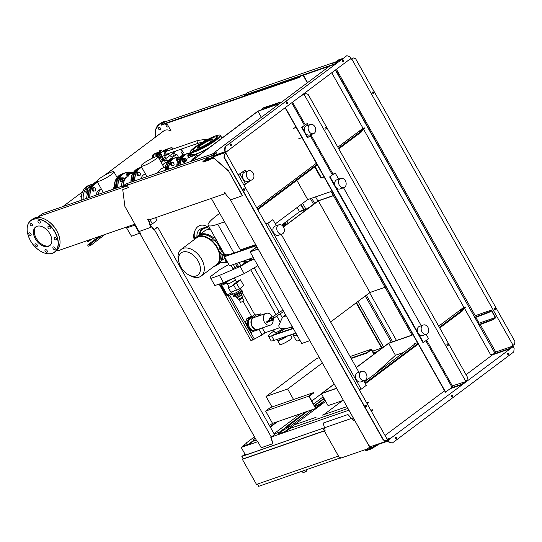 <?xml version="1.0" encoding="UTF-8"?>
<svg xmlns="http://www.w3.org/2000/svg" width="542" height="542" viewBox="0 0 542 542"><rect width="100%" height="100%" fill="white"/><g stroke="black" fill="none" stroke-linecap="round" stroke-linejoin="round"><path stroke-width="0.81" d="M162.105 151.414L165.019 149.822L171.916 147.438L162.146 151.482M172.844 149.077L171.916 147.438M172.485 149.206L171.618 147.661M165.263 150.744L164.843 150.005M168.183 150.69A2.29 1.728 70.9 0 0 166.59 150.283A2.29 1.728 70.9 0 0 166.231 150.48A2.29 1.728 70.9 0 0 165.811 153.271A2.29 1.728 70.9 0 0 168.088 154.619A2.29 1.728 70.9 0 0 168.454 154.423A2.29 1.728 70.9 0 0 169.09 153.318M166.59 150.283L165.208 150.764A2.29 1.728 70.9 0 0 164.849 150.954A2.29 1.728 70.9 0 0 164.429 153.745A2.29 1.728 70.9 0 0 166.706 155.093L168.088 154.619M164.599 151.191L162.282 151.997L160.669 153.352L160.459 152.688M159.992 152.749A2.154 1.619 70.9 0 0 159.91 152.803A2.154 1.619 70.9 0 0 159.517 155.425A2.154 1.619 70.9 0 0 161.658 156.692A2.154 1.619 70.9 0 0 161.807 156.631M159.917 152.614A2.29 1.728 70.9 0 0 159.755 152.715A2.29 1.728 70.9 0 0 159.334 155.507A2.29 1.728 70.9 0 0 161.618 156.855A2.29 1.728 70.9 0 0 161.977 156.658A2.29 1.728 70.9 0 0 162.126 156.536A2.154 1.619 70.9 0 1 161.963 156.591A2.154 1.619 70.9 0 1 159.876 155.452A2.154 1.619 70.9 0 1 160.046 152.851M159.531 151.719L161.523 150.595M162.058 156.421L163.115 158.291L165.29 157.065L164.49 155.642M160.296 154.368L160.628 154.07L161.658 154.931L161.821 155.92L161.401 156.231A1.111 0.711 53.1 0 1 160.046 155.581A1.111 0.711 53.1 0 1 160.066 154.456A1.111 0.711 53.1 0 1 161.428 155.107A1.111 0.711 53.1 0 1 161.401 156.231M163.447 158.25L165.005 161.008L166.401 160.344L165.08 157.329M164.937 160.899L166.577 159.978M164.727 161.164L165.676 162.837L167.539 161.95L167.851 161.611L166.909 159.931M163.63 160.588A1.253 0.942 -109.1 0 1 162.614 158.332A1.253 0.942 -109.1 0 1 162.83 158.291M158.379 153.19L158.738 153C157.647 153.623 157.424 154.7 158.074 156.225L158.379 153.19M157.898 156.557L158.074 156.225A2.29 1.728 70.9 0 0 160.236 157.329L161.618 156.855M161.502 156.895L160.114 158.013L158.372 157.383L160.107 158.013L159.68 158.162L158.589 157.769M160.114 158.013L158.372 157.383M162.058 159.511L161.631 159.66L162.18 160.628L162.83 160.649M162.573 160.486L162.18 160.628M162.227 158.637L161.631 159.66M164.436 160.005A0.935 0.705 -109.1 0 1 163.596 158.508M163.427 160.696L164.599 160.29A1.253 0.942 -109.1 0 1 163.406 158.264M161.536 150.771L159.592 151.835L159.185 150.954L161.13 149.89L161.536 150.771L161.137 150.053L160.567 150.48L160.974 151.198M160.567 150.48L159.761 150.92L160.168 151.638M159.761 150.92L159.192 151.116M162.288 156.225L164.036 155.737M160.08 152.912A2.087 1.572 70.9 0 0 159.924 155.425A2.087 1.572 70.9 0 0 161.936 156.523A2.087 1.572 70.9 0 0 162.085 156.462L161.936 156.523M158.914 158.352A3.198 2.405 70.9 0 0 160.1 158.332A3.198 2.405 70.9 0 0 160.608 158.068A3.198 2.405 70.9 0 0 161.326 157.105M157.309 156.428L156.848 155.601L157.275 155.452L158.074 156.225A2.29 1.728 70.9 0 1 158.738 153L159.904 152.593A3.198 2.405 70.9 0 0 158.013 152.295A3.198 2.405 70.9 0 0 157.505 152.566A3.198 2.405 70.9 0 0 156.929 156.469M158.013 152.295L157.322 152.532A3.198 2.405 70.9 0 0 156.814 152.803A3.198 2.405 70.9 0 0 156.204 156.638M156.706 152.891L155.208 153.413A3.056 2.304 70.9 0 0 154.727 153.671A3.056 2.304 70.9 0 0 154.158 157.376M154.558 153.806A2.92 2.195 70.9 0 0 154.362 153.935A2.92 2.195 70.9 0 0 153.833 157.505M157.275 155.452L157.485 153.352L157.051 153.501L158.867 152.316L159.768 152.641M157.485 153.352L158.867 152.316M156.848 155.601L157.051 153.501M154.328 153.962L152.356 155.188L152.153 157.234L153.576 156.74M152.153 157.234L152.614 158.054M152.356 155.188L153.752 154.707M159.084 158.65A3.198 2.405 70.9 0 0 159.409 158.576L160.1 158.332M263.48 109.172A10.833 8.164 -109.1 0 1 265.045 107.54A10.833 8.164 -109.1 0 1 266.759 106.625A10.833 8.164 -109.1 0 1 268.087 106.32M261.108 109.992A10.833 8.164 -109.1 0 1 262.674 108.359A10.833 8.164 -109.1 0 1 264.388 107.445L266.759 106.625M263.981 108.996L276.596 104.498M265.336 108.278L265.092 107.838L277.761 103.461L278.127 104.111M277.761 103.461L278.331 104.037M190.676 161.53L257.938 111.09L279.597 103.603L279.137 102.506L279.774 103.468M266.488 107.18L279.076 102.634M280.844 102.668L280.668 102.092L281.013 102.54M265.092 107.838L277.741 103.4M166.394 164.253L165.52 165.954L165.893 166.814M172.959 165.649L173.616 165.716L173.982 164.883A1.667 1.253 -109.1 0 1 172.959 165.649A1.667 1.253 -109.1 0 1 171.746 164.795A1.667 1.253 -109.1 0 1 171.557 163.169A1.667 1.253 -109.1 0 1 172.586 162.397A1.667 1.253 -109.1 0 1 173.799 163.257A1.667 1.253 -109.1 0 1 173.982 164.883L174.172 164.118L173.237 162.458L171.746 162.404L171.184 163.996L172.119 165.656L172.959 165.649M171.746 162.404L170.974 162.668L170.418 164.267L171.184 163.996M172.119 165.656L171.353 165.92L170.418 164.267M173.616 165.716L171.353 165.92M179.233 158.176L178.474 157.979A1.667 1.253 -109.1 0 1 179.178 158.25M177.444 158.752A1.667 1.253 -109.1 0 1 178.474 157.979L177.634 157.986L177.078 159.585L177.634 160.378A1.667 1.253 -109.1 0 1 177.444 158.752M177.844 160.683A1.667 1.253 -109.1 0 1 177.634 160.378L178.006 161.238M177.634 157.986L176.861 158.25L176.306 159.849L177.078 159.585M177.58 161.387L176.306 159.849M184.659 158.772A1.111 0.84 70.9 0 0 185.737 160.683A1.111 0.84 70.9 0 0 184.659 158.772M184.815 158.86A0.976 0.732 -109.1 0 1 185.757 160.534A0.976 0.732 -109.1 0 1 184.815 158.86M183.86 158.21A2.087 1.572 70.9 0 0 183.135 158.237A2.087 1.572 70.9 0 0 182.539 161.17A2.087 1.572 70.9 0 0 184.497 162.173A2.087 1.572 70.9 0 0 185.079 161.746M183.013 158.291A2.087 1.572 70.9 0 0 182.878 158.325A2.087 1.572 70.9 0 0 182.275 161.259A2.087 1.572 70.9 0 0 184.239 162.268A2.087 1.572 70.9 0 0 184.368 162.214M184.91 158.135L184.07 158.142L183.88 158.908A1.667 1.253 -109.1 0 1 184.91 158.135A1.667 1.253 -109.1 0 1 186.123 158.996A1.667 1.253 -109.1 0 1 186.306 160.622A1.667 1.253 -109.1 0 1 185.283 161.394A1.667 1.253 -109.1 0 1 184.07 160.534A1.667 1.253 -109.1 0 1 183.88 158.908L183.508 159.741L184.443 161.394L185.933 161.455L186.495 159.856L185.56 158.196L184.91 158.135M185.933 161.455L183.352 161.773L182.79 160.974L182.417 160.114L182.979 158.515L184.07 158.142M183.352 161.773L184.443 161.394M182.417 160.114L183.508 159.741M191.245 154.301A1.111 0.84 70.9 0 0 190.344 155.71A1.111 0.84 70.9 0 0 191.814 154.876A0.976 0.732 -109.1 0 1 190.574 155.73A0.976 0.732 -109.1 0 1 191.299 154.389M189.747 153.799A2.087 1.572 70.9 0 0 189.023 153.82A2.087 1.572 70.9 0 0 188.426 156.753A2.087 1.572 70.9 0 0 189.144 157.553M188.901 153.874A2.087 1.572 70.9 0 0 188.765 153.914A2.087 1.572 70.9 0 0 188.162 156.841A2.087 1.572 70.9 0 0 188.894 157.647M191.448 153.786L189.957 153.725L189.768 154.49A1.667 1.253 -109.1 0 1 190.798 153.725A1.667 1.253 -109.1 0 1 190.933 153.738M189.768 154.49L189.402 155.324L189.957 156.116A1.667 1.253 -109.1 0 1 189.768 154.49M190.818 156.902A1.667 1.253 -109.1 0 1 189.957 156.116L190.33 156.977L189.239 157.356L188.304 155.703L188.867 154.104L189.957 153.725M192.173 154.944A1.667 1.253 -109.1 0 1 192.2 156.204A1.667 1.253 -109.1 0 1 192.125 156.381L192.01 154.578M189.896 157.417L189.239 157.356M188.304 155.703L189.402 155.324M373.905 354.244L371.365 349.726L366.914 353.059L366.717 352.707L371.419 349.177L350.098 356.548M371.419 349.177L374.163 354.048M366.914 353.059L351.196 358.499M366.717 352.707L350.992 358.14M321.609 403.539L315.749 407.93L309.218 396.331L313.662 392.997L313.459 392.638L308.757 396.168L315.695 408.478L321.806 403.898L321.609 403.539L318.588 404.583L315.119 406.805M315.695 408.478L272.545 423.397L265.607 411.08L308.757 396.168M313.459 392.638L270.309 407.557L265.607 411.08M293.147 399.664L271.569 407.117M293.5 399.4L287.639 389L266.061 396.453L271.921 406.859M319.353 357.645L316.494 358.635L266.061 396.453M321.406 393.777L311.826 400.965M287.639 389L322.348 362.964M150.087 224.666L152.336 223.887L157.004 220.391L155.561 217.674M149.924 219.625L152.336 223.887M126.13 227.173L131.53 236.265L140.222 232.972M126.604 228.006L134.802 225.174L139.518 233.5M134.328 224.341L134.802 225.174L135.263 224.828M367.185 449L340.593 458.193L340.193 457.475L339.414 457.746L324.123 430.605L325.153 430.246L323.181 423.072L347.944 414.515L353.377 420.49L354.475 419.982M325.132 430.152L324.638 430.321L325.085 429.989M354.515 420.057L369.637 447.164M325.058 429.901L324.123 430.605M353.635 420.301L351.833 418.316M353.377 420.49L354.414 420.131M257.43 484.081L258.69 486.33L340.403 457.848M339.488 457.719L339.814 458.288M242.342 459.304L324.326 430.965L338.472 456.073L256.488 484.406L242.342 459.304L243.128 458.708M324.245 430.815L243.195 458.83L241.854 456.439L244.977 454.101M284.875 428.092L290.431 426.175M294.401 424.799L316.033 417.326M322.327 415.145L346.955 406.636M323.249 428.194L241.854 456.439M324.184 430.558L322.971 428.404M301.948 471.377L303.479 472.597L306.616 471.147L305.966 469.989M178.433 157.16L176.787 154.246L167.586 161.143M165.574 162.654L162.6 164.883M167.532 161.042L176.787 154.246M162.546 164.788L165.513 162.553M58.997 250.377L81.476 242.606M256.969 246.935L250.987 251.427L258.114 248.961M258.195 249.11L250.126 251.894L301.731 343.472L309.794 340.688M283.5 227.044L318.344 200.913L369.949 292.49L330.62 321.982M385.064 287.267L369.949 292.49M318.344 200.913L333.459 195.689M333.377 195.54L318.344 200.736L283.432 226.922M250.126 251.894L256.901 246.813M313.533 133.637L309.651 134.978A4.864 3.665 -109.1 0 1 304.814 132.113A4.864 3.665 -109.1 0 1 305.702 126.198A4.864 3.665 -109.1 0 1 306.474 125.791L310.356 124.443A4.864 3.665 -109.1 0 1 315.193 127.309A4.864 3.665 -109.1 0 1 314.299 133.224A4.864 3.665 -109.1 0 1 313.533 133.637A4.864 3.665 -109.1 0 1 308.696 130.771A4.864 3.665 -109.1 0 1 309.584 124.856A4.864 3.665 -109.1 0 1 310.356 124.443M344.719 187.207A4.864 3.665 70.9 0 0 345.613 181.285A4.864 3.665 70.9 0 0 340.769 178.426A4.864 3.665 70.9 0 0 340.003 178.833A4.864 3.665 70.9 0 0 339.109 184.754A4.864 3.665 70.9 0 0 343.946 187.613A4.864 3.665 70.9 0 0 344.719 187.207M340.769 178.426L336.887 179.768A4.864 3.665 70.9 0 0 336.121 180.181A4.864 3.665 70.9 0 0 335.227 186.096A4.864 3.665 70.9 0 0 340.064 188.955L343.946 187.613M426.54 334.19L422.658 335.532A4.864 3.665 -109.1 0 1 417.821 332.673A4.864 3.665 -109.1 0 1 418.709 326.751A4.864 3.665 -109.1 0 1 419.481 326.345L423.363 325.004A4.864 3.665 -109.1 0 1 428.2 327.863A4.864 3.665 -109.1 0 1 427.313 333.784A4.864 3.665 -109.1 0 1 426.54 334.19A4.864 3.665 -109.1 0 1 421.703 331.331A4.864 3.665 -109.1 0 1 422.591 325.41A4.864 3.665 -109.1 0 1 423.363 325.004M248.554 170.791L244.666 172.139A4.864 3.665 70.9 0 0 243.9 172.546A4.864 3.665 70.9 0 0 243.006 178.46A4.864 3.665 70.9 0 0 247.843 181.326L251.732 179.985A4.864 3.665 70.9 0 0 252.497 179.571A4.864 3.665 70.9 0 0 253.392 173.657A4.864 3.665 70.9 0 0 248.554 170.791A4.864 3.665 70.9 0 0 247.782 171.204A4.864 3.665 70.9 0 0 246.888 177.119A4.864 3.665 70.9 0 0 251.732 179.985M278.202 225.181A4.864 3.665 -109.1 0 1 278.967 224.774A4.864 3.665 -109.1 0 1 283.805 227.633A4.864 3.665 -109.1 0 1 282.917 233.555A4.864 3.665 -109.1 0 1 282.145 233.961A4.864 3.665 -109.1 0 1 277.308 231.102A4.864 3.665 -109.1 0 1 278.202 225.181M282.145 233.961L278.263 235.303A4.864 3.665 -109.1 0 1 273.425 232.443A4.864 3.665 -109.1 0 1 274.313 226.529A4.864 3.665 -109.1 0 1 275.085 226.116L278.967 224.774M361.561 371.351L357.679 372.693A4.864 3.665 70.9 0 0 356.907 373.099A4.864 3.665 70.9 0 0 356.013 379.021A4.864 3.665 70.9 0 0 360.85 381.88L364.739 380.538A4.864 3.665 70.9 0 0 365.504 380.132A4.864 3.665 70.9 0 0 366.399 374.21A4.864 3.665 70.9 0 0 361.561 371.351A4.864 3.665 70.9 0 0 360.789 371.758A4.864 3.665 70.9 0 0 359.895 377.679A4.864 3.665 70.9 0 0 364.739 380.538M211.312 198.406L240.343 249.916L255.668 244.625M275.329 223.853L307.707 199.578L331.094 191.495L412.089 335.234L388.702 343.316L356.324 367.598M334.279 384.136L322.199 393.194L336.582 388.221M356.257 367.476L388.695 343.147L412.008 335.091M336.663 388.363L321.338 393.661L334.211 384.007M261.346 117.296L257.945 111.259L191.441 161.137L212.342 154.043L329.502 66.178M237.952 174.477L239.923 173.799L245.052 170.127L245.939 171.699M265.844 223.975L267.809 223.297L272.944 219.618L276.359 225.675M307.707 199.578L296.86 180.33M293.479 128.23L296.122 127.316M305.607 133.42L307.883 137.465L307.45 137.614L301.725 127.451L307.287 123.454L308.256 125.175M315.119 166.638L321.365 177.729L324.014 176.814M418.614 333.98L423.417 342.503L422.984 342.652L329.617 176.949L335.173 172.952L338.669 179.151M343.52 187.762L421.263 325.728M426.114 334.339L428.546 338.662L423.417 342.503M414.82 343.574L415.009 343.913M281.21 234.286L358.946 372.252M363.797 380.863L366.317 385.328L361.182 389.176L359.299 389.827M238.04 174.626L239.923 173.968L245.052 170.127M239.923 173.968L245.655 184.131L250.722 180.33M245.655 184.131L243.764 184.788M265.926 224.124L267.816 223.467L272.944 219.618M267.816 223.467L361.182 389.176M343.398 400.321L328.073 405.619L321.338 393.661M334.319 173.42L329.617 176.949M330.044 176.8L335.071 185.716M336.02 187.403L417.665 332.293M306.426 123.928L301.725 127.451M302.158 127.302L304.658 131.74M279.597 103.603L257.945 111.259M293.053 128.549L296.203 127.458M312.524 133.982L307.883 137.465M301.928 137.621L298.777 138.711M314.692 166.956L320.939 178.047L324.096 176.956M321.365 177.729L320.939 178.047M417.462 342.659L414.312 343.75L414.583 344.231M403.627 352.442L395.436 355.274L388.702 343.316M375.403 373.607L395.558 355.234M269.93 318.418L270.119 317.971A1.734 1.111 53.1 0 1 270.363 317.659L271.386 316.887A1.734 1.111 53.1 0 1 273.507 317.903A1.734 1.111 53.1 0 1 273.473 319.665L272.443 320.437A1.734 1.111 53.1 0 1 272.07 320.579L271.596 320.64M270.363 317.659A1.734 1.111 53.1 0 1 272.484 318.676A1.734 1.111 53.1 0 1 272.443 320.437M270.038 319.97A0.725 0.461 -126.9 0 0 269.164 319.922L269.394 319.008A1.389 0.888 53.1 0 1 269.631 318.642L270.058 318.323A1.389 0.888 53.1 0 1 271.752 319.136A1.389 0.888 53.1 0 1 271.725 320.546L271.298 320.864A1.389 0.888 53.1 0 1 270.878 320.986L270.011 320.952M269.631 318.642A1.389 0.888 53.1 0 1 271.325 319.455A1.389 0.888 53.1 0 1 271.298 320.864M269.794 319.983L270.356 320.173C270.77 320.546 269.848 321.264 267.585 322.321L266.725 322.219C266.366 321.84 267.192 321.162 269.198 320.18L270.079 320.017M286.176 315.871L282.917 317.002A2.087 1.328 -126.9 0 0 282.68 317.124A2.087 1.328 -126.9 0 0 282.396 317.49L278.934 325.254A2.087 1.328 -126.9 0 0 279.32 327.233A2.087 1.328 -126.9 0 0 281.074 328.405L286.366 328.662L292.24 326.636M219.117 284.089L251.061 340.782L262.057 334.976L264.963 332.795L279.699 327.7M283.222 328.513A5.278 0.813 150.6 0 1 282.883 328.77A5.278 0.813 150.6 0 1 278.039 331.643A5.278 0.813 150.6 0 1 275.011 332.497L273.514 329.841M200.073 234.354A8.333 6.28 -109.1 0 1 202.539 229.259A8.333 6.28 -109.1 0 1 203.86 228.555L208.975 226.786M199.503 234.693A9.031 6.802 -109.1 0 1 202.2 228.663A9.031 6.802 -109.1 0 1 203.629 227.904A9.031 6.802 -109.1 0 1 206.333 227.701M196.949 236.63A9.031 6.802 -109.1 0 1 199.612 229.557A9.031 6.802 -109.1 0 1 201.041 228.799L203.629 227.904M194.632 238.846A12.5 9.417 -109.1 0 1 195.039 230.506A12.5 9.417 -109.1 0 1 197.925 226.57A12.5 9.417 -109.1 0 1 207.904 227.159M194.185 239.55A10.894 8.211 -109.1 0 1 194.456 231.983L195.039 230.506M210.445 229.395A17.364 11.091 -126.9 0 0 204.713 230.872L199.856 234.517M220.628 247.47L218.406 249.489A17.364 11.091 -126.9 0 0 211.251 240.072L216.522 240.187M214.456 240.14A17.364 11.091 53.1 0 1 220.025 248.019M219.693 253.148L223.771 255.526L226.197 262.524L219.205 262.382A17.364 11.091 -126.9 0 0 219.693 253.148M221.996 260.289L224.713 258.249M220.906 247.958L220.228 248.473A17.364 11.091 53.1 0 1 221.332 251.596L222.308 251.021A17.5 11.186 53.1 0 0 221.942 249.801M222.051 249.998L223.921 255.384L219.625 252.877A17.364 11.091 -126.9 0 0 218.521 249.754L220.77 247.721M218.521 249.754L220.228 248.473M213.582 237.843L214.72 236.989M221.881 254.422A17.364 11.091 53.1 0 1 220.912 261.095L221.915 260.458A17.5 11.186 53.1 0 0 222.931 255.031M219.205 262.382L220.912 261.095M219.625 252.877L221.332 251.596M220.35 262.646A17.5 11.186 53.1 0 1 219.645 263.249L218.792 263.893A17.5 11.186 53.1 0 1 217.586 264.625M198.643 235.248A17.5 11.186 53.1 0 1 213.656 237.904L212.803 238.548A17.5 11.186 53.1 0 0 197.789 235.892L198.643 235.248M220.303 248.405A17.5 11.186 53.1 0 1 221.454 251.664M221.99 254.483A17.5 11.186 53.1 0 1 221.055 261.102M214.585 240.147A17.5 11.186 53.1 0 1 220.099 247.951M220.086 262.64A17.5 11.186 53.1 0 1 218.792 263.893M196.753 236.84A17.5 11.186 53.1 0 1 197.789 235.892M219.91 262.64A17.364 11.091 53.1 0 1 218.711 263.778L216.996 265.065A17.364 11.091 -126.9 0 0 219.076 262.619L226.99 262.789L227.593 262.342M216.387 239.937L210.94 239.821A17.364 11.091 -126.9 0 0 196.163 237.281L197.877 236A17.364 11.091 53.1 0 1 212.654 238.541L212.803 238.548M196.163 237.281A17.364 11.091 -126.9 0 0 194.097 239.7M214.097 266.373A17.364 11.091 -126.9 0 0 216.996 265.065M210.94 239.821L212.654 238.541M216.102 240.181A17.5 11.186 53.1 0 1 217.254 241.475M224.28 253.954L223.893 253.859L224.794 256.461M223.351 252.308L223.893 253.859M225.621 258.846L226.99 262.789M201.197 276.047L216.583 264.51A16.666 10.65 -126.9 0 0 216.935 247.592A16.666 10.65 -126.9 0 0 201.455 236.387A16.666 10.65 -126.9 0 0 196.583 237.836L181.197 249.374A16.666 10.65 53.1 0 1 201.549 259.13A16.666 10.65 53.1 0 1 201.197 276.047A16.666 10.65 53.1 0 1 189.686 275.444L188.23 274.604A13.889 8.875 53.1 0 1 180.852 266.976A13.889 8.875 53.1 0 1 178.948 262.226A13.889 8.875 53.1 0 1 184.537 251.684A13.889 8.875 53.1 0 1 198.115 261.014A13.889 8.875 53.1 0 1 199.029 273.873A13.889 8.875 53.1 0 1 188.23 274.604M178.948 262.226L178.548 260.594A16.666 10.65 53.1 0 1 181.197 249.374M228.799 264.482L219.984 269.482L210.662 276.467L210.797 278.392L219.429 275.411L240.113 266.508L249.76 260.885A29.864 4.614 -29.4 0 0 249.801 260.865M244.449 263.161L243.277 261.075L244.449 263.161L246.8 262.037A29.864 4.614 -29.4 0 0 249.76 260.885M244.442 263.141L240.865 265.824L238.622 266.596L236.773 263.324M238.263 265.959L232.924 268.568L231.082 265.295M239.022 262.552L240.865 265.824M253.344 257.599L229.551 265.824L224.435 256.739L256.291 245.722M256.122 245.438L233.412 253.216M231.332 253.866L227.532 255.316L228.555 254.55M256.8 246.63L250.892 251.325M226.813 254.787L224.435 256.739M293.31 328.527L271.583 335.857A12.778 1.978 150.6 0 1 268.473 336.182A12.778 1.978 150.6 0 1 274.123 330.932M295.871 333.073L274.144 340.403A12.778 1.978 150.6 0 1 271.034 340.722L268.473 336.182M293.141 328.235L272.457 335.213A11.389 1.762 150.6 0 0 285.078 328.601M286.393 336.27A6.944 1.07 150.6 0 1 277.429 340.193L277.003 339.434M286.786 336.135A5.278 0.813 150.6 0 1 279.821 339.759M287.802 335.796A6.944 1.07 150.6 0 1 281.488 339.482A6.944 1.07 150.6 0 1 277.633 340.552A6.944 1.07 150.6 0 1 277.639 340.308M290.404 334.915L291.955 337.673A6.944 1.07 150.6 0 1 290.221 339.597A6.944 1.07 150.6 0 1 283.839 343.364A6.944 1.07 150.6 0 1 279.855 344.495L277.633 340.552M297.057 335.186A17.364 2.683 150.6 0 1 293.324 335.457A17.364 2.683 150.6 0 1 294.231 333.628M299.956 340.322A17.364 2.683 150.6 0 1 296.223 340.6L293.324 335.457M247.037 320.437L246.942 320.268A1.667 1.064 53.1 0 1 246.976 318.581L248.778 317.226L251.773 316.724L243.094 301.318M254.388 339.089L229.557 295.024M262.057 334.976L258.954 329.461M251.773 316.724L254.781 314.597A3.476 2.215 -126.9 0 0 256.454 314.875L260.682 313.852L261.346 315.024M246.976 318.581A1.667 1.064 53.1 0 1 248.04 318.588L248.731 318.94M247.531 320.234L245.255 321.684L247.531 320.234M245.255 321.684L251.319 332.449L253.947 331.054M247.491 325.647A1.389 1.043 70.9 0 0 247.714 326.697A1.389 1.043 70.9 0 0 248.453 327.361M249.388 319.048L248.331 319.38L250.607 317.924L250.993 317.876L250.418 318.439M259.855 328.77A6.667 5.027 -109.1 0 1 258.344 329.732L255.749 330.627A6.667 5.027 -109.1 0 1 249.469 327.402A6.667 5.027 -109.1 0 1 251.393 318.025L253.988 317.131A6.667 5.027 -109.1 0 1 255.777 316.955M258.344 329.732A6.667 5.027 -109.1 0 1 252.057 326.508A6.667 5.027 -109.1 0 1 253.988 317.131M273.134 319.922A6.253 4.709 -109.1 0 1 270.289 325.166L258.202 329.34A6.253 4.709 -109.1 0 1 252.315 326.318A6.253 4.709 -109.1 0 1 254.123 317.524L266.203 313.351A6.253 4.709 -109.1 0 1 272.091 316.372A6.253 4.709 -109.1 0 1 272.328 316.826M270.289 325.166A6.253 4.709 -109.1 0 1 264.401 322.138A6.253 4.709 -109.1 0 1 266.203 313.351M250.736 318.33L250.553 318.391A6.599 4.973 70.9 0 0 248.012 326.25A6.599 4.973 70.9 0 0 254.869 330.864L255.045 330.796M257.199 316.46L260.682 313.852M254.679 314.543L242.26 292.497M234.293 278.358L234.097 278.005M264.963 332.795L262.233 327.944M299.421 211.461L305.945 209.205L308.723 207.694L317.226 201.577M308.811 207.884L305.451 209.727L305.722 210.208M305.451 209.727L299.374 211.827M249.984 260.946L252.409 259.753A29.864 4.614 -29.4 0 0 254.123 258.981M233.324 264.516L235.167 267.789M235.56 263.744L237.05 266.379M253.046 340.091L227.952 295.566M221.305 283.764L221.102 283.398M250.736 269.848L275.953 314.597M276.772 316.061L280.268 322.26M210.797 278.392L214.835 285.566L223.467 282.585L244.151 273.676L257.89 265.675M222.762 282.829L223.128 283.48A8.123 1.253 -29.4 0 0 224.435 283.215L233.446 278.29M223.961 282.368L224.435 283.215M226.258 281.562L229.009 287.05L228.162 287.416L230.716 291.962A5.42 0.84 150.6 0 0 236.265 289.74M234.042 278.032L235.147 279.469A4.587 0.711 150.6 0 1 235.153 279.482A4.587 0.711 150.6 0 1 234.008 280.749A4.587 0.711 150.6 0 1 227.328 284.062M233.399 284.658L234.219 283.927A4.587 0.711 -29.4 0 0 236.502 281.874A4.587 0.711 -29.4 0 0 236.502 281.867L240.479 279.774L236.563 283.297L233.399 284.658L236.569 290.275L239.733 288.913L243.649 285.39L240.479 279.774M233.643 285.085A4.587 0.711 150.6 0 1 229.009 287.05M236.563 283.297L239.733 288.913M231.251 291.996L232.342 293.798M222.322 282.978L221.725 283.513A1.389 0.779 66.7 0 0 221.793 285.255L227.186 294.821A1.389 0.779 66.7 0 0 228.338 295.553A1.389 0.779 66.7 0 0 228.46 295.471M221.576 283.73L221.007 284.022L220.75 285.62L221.326 285.424A1.253 0.705 -113.3 0 1 221.265 283.866L222.2 283.019M227.864 295.58A1.253 0.705 -113.3 0 1 227.755 295.654A1.253 0.705 -113.3 0 1 226.719 294.99L226.082 295.078L220.75 285.62M240.54 288.188L241.041 289.082A5 0.772 150.6 0 1 237.064 292.206A5 0.772 150.6 0 1 232.328 293.988L232.166 293.703M233.704 285.194A5.42 0.84 150.6 0 1 228.162 287.416M241.366 290.248A4.722 0.732 150.6 0 1 241.407 290.295A4.722 0.732 150.6 0 1 240.228 291.596A4.722 0.732 150.6 0 1 235.892 294.164A4.722 0.732 150.6 0 1 233.175 294.929A4.722 0.732 150.6 0 1 233.162 294.875M241.393 290.268L242.132 290.763A5.142 0.793 150.6 0 1 242.172 290.803A5.142 0.793 150.6 0 1 240.892 292.226A5.142 0.793 150.6 0 1 236.17 295.017A5.142 0.793 150.6 0 1 233.223 295.851A5.142 0.793 150.6 0 1 233.202 295.79L232.694 294.076M242.172 290.803L242.714 291.765A5.142 0.793 150.6 0 1 241.427 293.181A5.142 0.793 150.6 0 1 236.705 295.973A5.142 0.793 150.6 0 1 233.758 296.806L233.223 295.851M241.095 293.425L241.583 294.286A2.92 0.454 150.6 0 1 241.597 294.326A2.92 0.454 150.6 0 1 240.858 295.092A2.92 0.454 150.6 0 1 238.27 296.63A2.92 0.454 150.6 0 1 236.529 297.179A2.92 0.454 150.6 0 1 236.502 297.151L236.014 296.284M241.61 294.902A2.642 0.406 150.6 0 1 241.624 294.936A2.642 0.406 150.6 0 1 240.953 295.634A2.642 0.406 150.6 0 1 238.615 297.023A2.642 0.406 150.6 0 1 237.037 297.517A2.642 0.406 150.6 0 1 237.017 297.49M241.624 294.916L242.559 296.576A2.642 0.406 150.6 0 1 242.565 296.61A2.642 0.406 150.6 0 1 241.895 297.307A2.642 0.406 150.6 0 1 239.557 298.696A2.642 0.406 150.6 0 1 237.979 299.191A2.642 0.406 150.6 0 1 237.958 299.17L236.529 297.179M242.626 298.114L239.239 300.024M242.565 296.61L242.633 298.134L243.975 300.505L243.487 301.04L240.587 302.416L239.246 300.031L237.979 299.191M219.429 275.411L223.467 282.585M240.113 266.508L244.151 273.676M245.77 260.214L246.8 262.037M251.549 258.222L252.409 259.753M283.69 226.732L282.443 224.523M286.013 315.586L282.917 317.002M208.142 225.309L224.381 254.123A37.5 5.799 -29.4 0 0 233.968 253.019L217.735 224.212A37.5 5.799 150.6 0 1 208.142 225.309A37.5 5.799 150.6 0 1 219.727 213.331M217.735 224.212L224.53 221.861M252.965 245.56L253.385 246.312L233.968 253.019M297.172 207.478L299.55 211.692L281.644 225.12M255.614 244.638L253.385 246.312M197.119 155.378A21.463 3.32 -29.4 0 0 190.825 161.414M199.517 147.729A9.092 1.402 150.6 0 1 197.193 148A9.092 1.402 150.6 0 1 201.732 143.921A9.092 1.402 150.6 0 1 210.709 139.341A9.092 1.402 150.6 0 1 213.033 139.07A9.092 1.402 150.6 0 1 208.487 143.149A9.092 1.402 150.6 0 1 199.517 147.729M197.6 148.162A9.092 1.402 150.6 0 1 202.986 143.948A9.092 1.402 150.6 0 1 211.041 139.938A9.092 1.402 150.6 0 1 212.959 139.504M216.19 136.93L216.563 137.031A13.333 2.06 150.6 0 1 216.041 138.772A13.333 2.06 150.6 0 1 209.761 143.481A13.333 2.06 150.6 0 1 200.838 148.366A13.333 2.06 150.6 0 1 197.037 149.931A13.333 2.06 150.6 0 1 194.497 150.554L192.396 151.807L194.497 150.554A13.333 2.06 150.6 0 1 193.616 149.958L193.724 149.592A13.055 2.019 150.6 0 1 201.089 143.569A13.055 2.019 150.6 0 1 213.148 137.512A13.055 2.019 150.6 0 1 216.19 136.93A13.055 2.019 150.6 0 1 210.757 142.458A13.055 2.019 150.6 0 1 197.078 149.558A13.055 2.019 150.6 0 1 193.724 149.592M201.197 148.528L199.334 149.409L201.197 148.528M193.928 149.179L192.349 149.856L194.368 148.623M199.287 144.728L201.265 143.467M209.077 139.206L211.041 138.325M215.94 136.896L218.094 135.744L216.224 136.936M217.823 137.729L215.967 138.921L217.823 137.729M211.278 142.858L209.097 144.07L211.278 142.858M145.405 173.907L145.093 174.016A9.702 7.31 70.9 0 0 143.562 174.829A9.702 7.31 70.9 0 0 141.049 178.684M165.486 166.963L160.893 168.84L157.383 173.04M143.447 163.44A9.702 1.497 150.6 0 1 152.363 158.169A9.702 1.497 150.6 0 1 157.925 156.597A9.702 1.497 150.6 0 1 155.507 159.273A9.702 1.497 150.6 0 1 146.591 164.544A9.702 1.497 150.6 0 1 141.022 166.123A9.702 1.497 150.6 0 1 143.447 163.44M129.463 174.463A0.976 0.732 -109.1 0 1 130.71 173.691A1.111 0.84 70.9 0 0 129.301 174.578M128.637 172.742A2.087 1.572 70.9 0 0 127.912 172.769A2.087 1.572 70.9 0 0 127.316 175.696A2.087 1.572 70.9 0 0 127.546 176.042M127.79 172.817A2.087 1.572 70.9 0 0 127.655 172.857A2.087 1.572 70.9 0 0 127.052 175.784A2.087 1.572 70.9 0 0 127.363 176.225M129.687 172.668L128.847 172.668L128.657 173.44A1.667 1.253 -109.1 0 1 129.687 172.668A1.667 1.253 -109.1 0 1 130.9 173.528A1.667 1.253 -109.1 0 1 130.927 173.575L129.687 172.668M128.793 174.958A1.667 1.253 -109.1 0 1 128.657 173.44L128.285 174.267L128.847 175.066M128.129 176.299L127.194 174.646L127.756 173.047L128.847 172.668M127.194 174.646L128.285 174.267M122.655 178.426A1.111 0.84 70.9 0 0 123.732 180.337A1.111 0.84 70.9 0 0 122.655 178.426M122.81 178.514A0.976 0.732 -109.1 0 1 123.752 180.188A0.976 0.732 -109.1 0 1 122.81 178.514M121.767 177.891A2.087 1.572 70.9 0 0 121.042 177.918A2.087 1.572 70.9 0 0 120.446 180.852A2.087 1.572 70.9 0 0 122.404 181.855A2.087 1.572 70.9 0 0 122.993 181.428M120.92 177.972A2.087 1.572 70.9 0 0 120.785 178.006A2.087 1.572 70.9 0 0 120.182 180.94A2.087 1.572 70.9 0 0 122.146 181.949A2.087 1.572 70.9 0 0 122.275 181.895M122.817 177.817L121.977 177.823L121.787 178.589A1.667 1.253 -109.1 0 1 122.817 177.817A1.667 1.253 -109.1 0 1 124.03 178.677A1.667 1.253 -109.1 0 1 124.213 180.303A1.667 1.253 -109.1 0 1 123.19 181.075A1.667 1.253 -109.1 0 1 121.977 180.215A1.667 1.253 -109.1 0 1 121.787 178.589L121.415 179.422L122.35 181.075L123.847 181.136L124.403 179.537L123.468 177.884L122.817 177.817M123.847 181.136L121.259 181.455L120.703 180.655L120.514 179.029L120.886 178.203L121.977 177.823M121.259 181.455L122.35 181.075M120.324 179.795L121.415 179.422M132.431 174.206L131.564 175.913L131.936 176.773M139.348 175.493L139.999 175.554L140.371 174.72A1.667 1.253 -109.1 0 1 139.348 175.493A1.667 1.253 -109.1 0 1 138.135 174.632A1.667 1.253 -109.1 0 1 137.946 173.006A1.667 1.253 -109.1 0 1 138.969 172.234A1.667 1.253 -109.1 0 1 140.182 173.094A1.667 1.253 -109.1 0 1 140.371 174.72L140.561 173.955L139.626 172.295L138.135 172.241L137.573 173.833L138.508 175.493L139.348 175.493M138.135 172.241L137.363 172.505L136.801 174.104L137.573 173.833M138.508 175.493L137.736 175.757L136.801 174.104M139.999 175.554L137.736 175.757M93.346 187.722L94.179 187.715A1.667 1.253 70.9 0 0 93.156 188.487L93.346 187.722L92.574 187.986L92.011 189.585L92.946 191.238L94.559 190.974A1.667 1.253 70.9 0 0 95.582 190.201A1.667 1.253 70.9 0 0 95.392 188.575A1.667 1.253 70.9 0 0 94.179 187.715L94.836 187.776L95.771 189.436L95.209 191.035M94.559 190.974L93.719 190.974L93.346 190.113A1.667 1.253 70.9 0 0 94.559 190.974M93.346 190.113L92.784 189.314L93.156 188.487A1.667 1.253 70.9 0 0 93.346 190.113M93.719 190.974L92.946 191.238M92.784 189.314L92.011 189.585M82.75 191.38L82.018 193.291M100.304 189.497L101.395 189.117L100.304 189.497A9.702 7.31 70.9 0 0 98.773 190.317A9.702 7.31 70.9 0 0 96.036 195.134M99.437 178.657A9.702 1.497 150.6 0 1 108.346 173.386A9.702 1.497 150.6 0 1 113.915 171.807A9.702 1.497 150.6 0 1 111.489 174.49A9.702 1.497 150.6 0 1 102.58 179.761A9.702 1.497 150.6 0 1 97.011 181.333A9.702 1.497 150.6 0 1 99.437 178.657M114.091 187.125L112.743 189.361M86.693 198.365A13.055 9.837 -109.1 0 1 87.519 193.934M89.389 189.747A1.253 0.942 70.9 0 0 88.895 191.197M88.265 194.72L87.181 193.575A3.191 2.405 -109.1 0 1 87.038 188.596L88.244 188.176A3.191 2.405 70.9 0 0 88.387 193.155L88.441 193.216M93.827 183.989L95.114 183.027A3.191 2.405 -109.1 0 1 95.622 182.756A3.191 2.405 -109.1 0 1 96.564 182.681M88.244 188.176L92.98 184.626M87.038 188.596L93.908 183.44L95.114 183.027M95.622 182.756L94.416 183.176A3.191 2.405 70.9 0 0 93.908 183.44M92.994 184.124A17.364 13.083 70.9 0 0 91.07 184.585A17.364 13.083 70.9 0 0 88.326 186.048A17.364 13.083 70.9 0 0 83.197 199.571M91.07 184.585L89.173 185.235A17.364 13.083 70.9 0 0 86.429 186.705A17.364 13.083 70.9 0 0 81.3 200.228M86.855 193.182A1.253 0.942 -109.1 0 1 86.09 190.96M87.662 240.472L87.269 240.763L87.743 241.603L88.949 241.183L88.481 240.343L88.868 240.052M91.815 239.036L88.949 241.183M88.481 240.343L87.269 240.763M87.628 245.018L88.299 246.21L90.893 245.316L90.216 244.124L87.628 245.018L98.847 236.603M104.897 234.517L90.893 245.316M90.216 244.124L101.435 235.709M98.021 194.449A9.702 7.31 -109.1 0 1 100.758 189.625A9.702 7.31 -109.1 0 1 101.435 189.192M48.313 246.427A11.687 7.466 53.1 0 1 35.989 239.882A11.687 7.466 53.1 0 1 35.63 227.017A11.687 7.466 53.1 0 1 36.971 226.305A11.687 7.466 53.1 0 1 49.295 232.85A11.687 7.466 53.1 0 1 49.654 245.716A11.687 7.466 53.1 0 1 48.313 246.427M50.06 245.37A11.687 7.466 53.1 0 1 49.166 245.783A11.687 7.466 53.1 0 1 37.073 239.584A11.687 7.466 53.1 0 1 36.077 226.719M104.349 175.479L163.765 130.92A11.687 7.466 53.1 0 1 165.114 130.215A11.687 7.466 53.1 0 1 171.238 131.022M179.829 146.191A11.687 7.466 53.1 0 1 179.7 146.706M35.426 243.846A1.531 0.976 53.1 0 1 37.039 244.706A1.531 0.976 53.1 0 1 37.086 246.386A1.531 0.976 53.1 0 1 36.91 246.481A1.531 0.976 53.1 0 1 35.298 245.621A1.531 0.976 53.1 0 1 35.25 243.941A1.531 0.976 53.1 0 1 35.426 243.846M30.128 233.019A1.531 0.976 53.1 0 1 31.104 234.246A1.531 0.976 53.1 0 1 30.894 235.404A1.531 0.976 53.1 0 1 29.83 235.343A1.531 0.976 53.1 0 1 28.855 234.117A1.531 0.976 53.1 0 1 29.065 232.958A1.531 0.976 53.1 0 1 30.128 233.019M32.161 224.151A1.531 0.976 53.1 0 1 32.127 225.702A1.531 0.976 53.1 0 1 30.257 224.808A1.531 0.976 53.1 0 1 30.291 223.257A1.531 0.976 53.1 0 1 32.161 224.151M160.296 128.061A1.531 0.976 53.1 0 1 160.263 129.613A1.531 0.976 53.1 0 1 158.4 128.718A1.531 0.976 53.1 0 1 158.433 127.167A1.531 0.976 53.1 0 1 160.296 128.061M40.332 222.437A1.531 0.976 53.1 0 1 40.054 222.965A1.531 0.976 53.1 0 1 38.651 222.654A1.531 0.976 53.1 0 1 37.94 221.041A1.531 0.976 53.1 0 1 38.218 220.519A1.531 0.976 53.1 0 1 39.62 220.831A1.531 0.976 53.1 0 1 40.332 222.437M168.467 126.374A1.531 0.976 53.1 0 1 168.189 126.869A1.531 0.976 53.1 0 1 166.787 126.564A1.531 0.976 53.1 0 1 166.076 124.951A1.531 0.976 53.1 0 1 166.231 124.552M49.857 228.887A1.531 0.976 53.1 0 1 48.245 228.026A1.531 0.976 53.1 0 1 48.197 226.346A1.531 0.976 53.1 0 1 48.373 226.251A1.531 0.976 53.1 0 1 49.986 227.112A1.531 0.976 53.1 0 1 50.033 228.792A1.531 0.976 53.1 0 1 49.857 228.887M55.155 239.713A1.531 0.976 53.1 0 1 54.18 238.487A1.531 0.976 53.1 0 1 54.383 237.328A1.531 0.976 53.1 0 1 55.447 237.389A1.531 0.976 53.1 0 1 56.422 238.615A1.531 0.976 53.1 0 1 56.219 239.774A1.531 0.976 53.1 0 1 55.155 239.713M53.123 248.582A1.531 0.976 53.1 0 1 53.157 247.03A1.531 0.976 53.1 0 1 55.02 247.924A1.531 0.976 53.1 0 1 54.993 249.476A1.531 0.976 53.1 0 1 53.123 248.582M182.783 153.508A1.531 0.976 53.1 0 1 181.258 152.485A1.531 0.976 53.1 0 1 181.292 150.933A1.531 0.976 53.1 0 1 182.336 150.981M44.952 250.296A1.531 0.976 53.1 0 1 45.23 249.767A1.531 0.976 53.1 0 1 46.632 250.079A1.531 0.976 53.1 0 1 47.344 251.691A1.531 0.976 53.1 0 1 47.066 252.213A1.531 0.976 53.1 0 1 45.664 251.901A1.531 0.976 53.1 0 1 44.952 250.296M174.158 156.076A1.531 0.976 53.1 0 1 173.088 154.199A1.531 0.976 53.1 0 1 173.365 153.677A1.531 0.976 53.1 0 1 174.551 153.813A1.531 0.976 53.1 0 1 175.445 155.107M310.403 198.643L313.486 204.117M365.261 296.007L391.317 342.239M311.697 198.196L314.577 203.304M366.351 295.187L392.611 341.792M301.21 204.449L304.225 209.801M356.501 302.578L382.13 348.072M302.66 203.358L305.952 209.205M357.95 301.488L383.587 346.982M381.785 348.337L356.148 302.842M303.805 209.95L300.857 204.713M396.48 340.457L369.597 292.755M317.93 201.048L315.566 196.861M332.395 63.4L337.917 61.49L338.12 61.849L334.787 64.349L244.347 95.616L244.144 95.256L247.477 92.757L253.941 90.141L333.337 62.696L332.395 63.4M337.917 61.49L334.583 63.99L334.787 64.349M334.583 63.99L244.144 95.256M161.049 125.229L299.123 77.499L298.92 77.14L160.845 124.87L161.049 125.229M301.162 75.975L299.123 77.499M307.341 82.797L303.113 75.297M303.418 75.196L307.599 82.608M299.895 76.415L298.92 77.14M246.041 93.834L164.775 121.923L160.845 124.87M165.425 123.718L165.866 124.504L167.532 124.707L170.628 130.215M181.272 149.104L183.365 152.817L182.437 153.914L183.06 155.019M156.272 228.107L156.367 227.62L157.661 227.173L274.543 434.603L271.291 437.042L154.409 229.612L153.894 229.788L150.283 225.364M150.093 224.679L154.152 229.598L157.146 227.457L156.11 227.816M154.409 229.612L157.661 227.173M139.348 231.42L140.947 234.266L140.432 234.442L257.315 441.872L257.829 441.696L261.23 447.733L272.904 443.695L270.776 437.218L271.291 437.042M271.081 437.116L272.904 443.695M140.432 234.442L140.866 234.117M225.16 192.959L224.835 193.196L224.551 192.688M206.942 158.433L206.563 157.763L127.174 185.208L128.522 187.6L122.736 189.598L124.897 206.421L139.043 231.529L150.832 227.349L149.213 221.482L147.912 219.178M128.468 187.512L122.736 189.598M202.932 161.448L203.27 162.044L208.446 160.256L216.563 155.371L225.912 152.139L350.891 58.421L349.983 56.808L346.846 55.67L224.944 146.909L224.571 150.676L225.147 151.692L216.224 154.775L208.108 159.653L202.932 161.448L207.932 157.695L207.207 158.237L207.708 157.417L213.23 155.507L216.563 153.007L216.366 152.648L125.92 183.914L122.587 186.414L122.79 186.773L127.194 185.249M150.574 227.545L148.955 221.671L147.607 219.28L148.298 219.043L148.84 219.998L224.781 193.751L224.239 192.796L224.93 192.552L226.278 194.944L230.723 199.835L242.511 195.662L228.5 170.791L213.853 158L209.957 159.348M206.563 157.763L213.033 155.148L213.23 155.507M207.505 157.058L207.708 157.417M213.033 155.148L216.366 152.648M122.587 186.414L128.108 184.504L127.174 185.208M224.781 193.751L225.364 193.318M242.254 195.852L228.5 170.791M228.243 170.981L213.853 158M213.595 158.189L209.551 159.592M123.718 185.567L42.452 213.656L38.516 216.604L127.526 185.838M148.522 219.435L148.135 219.571M134.883 224.151L57.784 250.797L57.316 249.964M39.01 217.477L38.516 216.604M230.425 143.955A0.867 0.657 -109.1 0 1 231.129 145.527A0.867 0.657 -109.1 0 1 230.425 143.955M230.892 145.547A0.867 0.657 70.9 0 0 230.364 144.009M342.578 59.85A0.867 0.657 -109.1 0 1 343.282 61.422A0.867 0.657 -109.1 0 1 342.578 59.85M343.045 61.442A0.867 0.657 70.9 0 0 342.517 59.905M286.501 101.903A0.867 0.657 -109.1 0 1 287.206 103.475A0.867 0.657 -109.1 0 1 286.501 101.903M286.969 103.495A0.867 0.657 70.9 0 0 286.44 101.957M346.846 55.67L224.944 146.909M225.377 146.76L225.005 150.527L224.571 150.676M343.127 60.392L342.341 60.663M343.052 58.346L338.161 60.033L334.76 62.587M207.071 157.993L207.945 157.336M207.234 159.443L206.014 159.782L208.081 158.454L209.3 158.115L207.234 159.443M339.902 59.952L336.975 61.571L340.037 60.189M337.849 147.173L362.781 128.474L364.42 127.912L359.292 131.76L361.534 130.981L361.866 131.577L338.804 148.874M257.43 209.049L317.002 164.375M338.472 148.278L361.534 130.981M317.341 164.971L257.768 209.646M256.813 207.945L316.379 163.271M364.42 127.912L364.752 128.508L361.392 131.029M362.7 127.688L362.781 128.474M342.788 60.006L342.327 60.616M208.108 159.653L208.446 160.256M216.224 154.775L216.563 155.371M225.005 150.527L225.912 152.139M447.177 344.007A0.867 0.657 70.9 0 0 448.024 345.505A0.867 0.657 70.9 0 0 447.177 344.007A0.867 0.657 -109.1 0 1 447.746 345.606M325.261 127.6A0.867 0.657 -109.1 0 1 325.817 129.206M326.088 129.104A0.867 0.657 70.9 0 0 325.247 127.614A0.867 0.657 70.9 0 0 326.088 129.104M395.741 437.347A0.867 0.657 70.9 0 0 396.581 438.844A0.867 0.657 70.9 0 0 395.741 437.347M507.895 353.242A0.867 0.657 70.9 0 0 508.735 354.739A0.867 0.657 70.9 0 0 507.895 353.242M451.818 395.294A0.867 0.657 70.9 0 0 452.658 396.791A0.867 0.657 70.9 0 0 451.818 395.294M372.788 91.957A0.867 0.657 -109.1 0 1 373.343 93.563M372.774 91.971A0.867 0.657 70.9 0 0 373.614 93.461A0.867 0.657 70.9 0 0 372.774 91.971M495.293 309.949A0.867 0.657 -109.1 0 1 495.273 309.963A0.867 0.657 -109.1 0 0 494.724 308.357A0.867 0.657 70.9 0 0 495.551 309.861A0.867 0.657 70.9 0 0 494.711 308.364M244.178 190.425A0.867 0.657 70.9 0 0 243.622 188.819M244.449 190.323A0.867 0.657 -109.1 0 1 243.744 188.758A0.867 0.657 -109.1 0 1 244.449 190.323M366.114 406.825A0.867 0.657 70.9 0 0 365.559 405.22A0.867 0.657 -109.1 0 1 366.25 406.798A0.867 0.657 -109.1 0 1 365.545 405.226M229.957 198.989L369.136 446.005L369.658 445.822L370.193 446.777L387.11 440.931L390.531 438.37L390.328 438.011L387.164 440.382L386.913 439.928M289.652 428.485L289.455 428.126L284.577 431.778L278.364 433.925L278.568 434.284L284.78 432.137L290.397 428.336M342.51 400.626L323.852 414.616M290.654 428.241L290.404 427.801L325.667 401.351M284.78 432.137L284.577 431.778M278.364 433.925L283.493 430.084L289.848 426.608L312.592 409.556M319.76 404.176L325.037 400.22M290.404 427.801L289.455 428.126M281.921 431.263L274.171 433.946M256.319 440.111L253.236 441.174L248.622 444.636L248.419 444.277L253.548 440.436L253.52 439.162L255.113 437.97M246.285 443.37L242.206 446.425L242.41 446.784L248.622 444.636M242.301 446.588L241.204 447.407L245.519 455.063L353.255 417.821M348.946 410.165L271.373 436.981M257.294 441.845L241.204 447.407M347.971 408.431L289.401 428.675M381.615 348.039L373.242 350.938M372.754 351.548L373.343 351.108L372.442 350.992M377.517 351.534L373.519 352.917M274.022 433.681L300.735 413.654M313.554 404.034L323.134 396.852M246.129 443.099L254.476 436.845M269.469 425.599L272.504 423.322M324.17 398.682L314.59 405.87M307.172 411.425L286.135 427.658M323.967 398.323L314.387 405.511M305.912 411.866L287.795 425.45L287.998 425.809M287.795 425.45L287.192 426.866M286.996 426.507L279.557 432.076M242.206 446.425L248.419 444.277M255.316 438.329L253.724 439.521L253.751 440.795L253.236 441.174M253.751 440.795L253.548 440.436M253.724 439.521L253.52 439.162M270.106 426.73L276.257 422.116M277.518 421.676L270.302 427.089M372.55 351.189L373.14 350.749M299.523 96.943L300.146 96.469M304.286 94.728L305.823 93.576L308.12 94.41L467.373 377.042L467.102 379.793L465.564 380.951L304.286 94.728L303.771 94.911L303.432 94.315L300.268 96.686M451.405 386.161L465.382 381.724L462.218 384.095L451.31 387.869M452.78 386.08L451.784 386.832M450.253 388.661L462.421 384.454L462.218 384.095M303.771 94.911L303.567 93.908M465.382 381.724L465.043 381.128L465.564 380.951M462.421 384.454L465.842 381.893L465.348 381.019M370.796 410.24L372.368 409.752L371.067 410.721M371.27 411.08L372.571 410.111L372.368 409.752M367.164 403.79L368.458 402.814L368.255 402.455L366.961 403.431M366.69 402.943L368.255 402.455M462.306 310.126L465.673 307.605L465.334 307.009L463.261 307.721L438.695 326.148M415.992 343.167L364.373 381.88M464.555 308.452L490.693 354.847L495.009 353.35L335.376 70.053M369.895 446.967L369.319 445.937M475.822 317.327L479.108 323.161L495.286 317.565L491.384 310.634L489.074 312.361L475.205 317.558M479.108 323.161L478.586 323.554M494.616 352.009L495.402 351.419L480.232 324.509M479.318 324.854L493.186 319.658L495.747 317.734L491.438 310.078L475.253 315.674L336.419 69.274M475.253 315.674L474.474 316.264M479.114 324.495L492.983 319.299L495.286 317.565M331.751 72.77L363.086 128.373M363.635 129.348L463.999 307.47M493.186 319.658L492.983 319.299M495.3 352.449L494.927 351.778M495.402 351.419L495.991 351.927L494.995 352.679M512.874 345.383L513.369 346.25L509.947 348.811L493.03 354.658L492.834 354.305L509.744 348.459L512.908 346.081L495.991 351.927M512.908 346.081L512.569 345.484L513.091 345.308L351.812 59.092L351.297 59.268L350.959 58.671L347.049 61.3M475.002 317.199L488.87 312.002L489.074 312.361M488.87 312.002L491.438 310.078M376.46 352.327L373.723 353.269M387.076 439.135L390.328 438.011M226.068 153.386L224.53 154.538L224.259 157.295L383.512 439.928L385.809 440.761L387.347 439.603L226.068 153.386L225.553 153.569L225.215 152.966L228.257 150.385M386.656 440.124L387.11 440.931M224.53 154.538L225.553 153.569M215.547 155.981L224.754 152.803L225.296 153.759M224.273 154.633L224.002 157.383L383.255 440.016L385.809 440.761M224.754 152.803L225.397 152.322M387.754 440.45L513.247 346.555L514.155 348.167L513.782 351.934L392.313 443.024L388.749 442.035L388.174 441.019L379.251 444.101L371.134 448.979L365.958 450.775L365.62 450.172L370.796 448.383L377.903 444.115M512.725 346.731L513.247 346.555M385.01 435.463L444.582 390.789M466.045 374.691L492.949 354.515M370.179 446.757L365.62 450.172M369.061 448.464L371.988 446.845L369.061 448.464M509.947 348.811L509.744 348.459M493.315 353.94L492.834 354.305M351.812 59.092L353.093 58.021L351.297 59.268M350.769 58.204L351.555 59.078M335.633 69.864L495.009 353.35M353.35 57.933L355.647 58.766L514.9 341.399L514.629 344.15L513.091 345.308M451.757 395.348A0.867 0.657 -109.1 0 1 452.285 396.886M507.834 353.296A0.867 0.657 -109.1 0 1 508.362 354.834M395.68 437.401A0.867 0.657 -109.1 0 1 396.209 438.939M392.313 443.024L388.749 442.035M439.725 327.971L462.787 310.674L462.448 310.078L439.386 327.375M465.334 307.009L460.205 310.851L462.448 310.078M417.923 343.472L365.064 383.106M365.403 383.702L418.255 344.068M371.134 448.979L370.796 448.383M379.251 444.101L379.041 443.722M389.176 441.886L388.268 440.273M305.823 93.576L304.021 94.715M285.099 107.756L445.382 392.212L452.055 387.313L425.795 340.722M445.639 392.117L285.322 107.594M331.907 174.084L310.268 135.676M304.015 124.585L291.732 102.784M452.184 385.572L426.581 340.132M332.835 173.765L311.047 135.094M304.943 124.267L292.511 102.201M208.541 139.003L197.783 140.459A1.389 1.043 70.9 0 0 197.166 141.272A1.389 1.043 70.9 0 0 197.383 142.41A1.389 1.043 70.9 0 0 198.69 143.088L202.627 142.2M204.801 139.213A1.389 0.657 86.8 0 0 204.253 140.026A1.389 0.657 86.8 0 0 204.307 141.191A1.389 0.657 86.8 0 0 204.32 141.238M263.947 108.935L276.616 104.559M266.427 107.079L279.096 102.695M279.36 102.729L280.627 102.289M279.326 102.668L280.607 102.228M178.345 165.791A15.142 11.409 -109.1 0 1 182.864 155.656A15.142 11.409 -109.1 0 1 183.047 155.52M176.767 166.333A15.278 11.511 -109.1 0 1 181.326 156.042A15.278 11.511 -109.1 0 1 183.745 154.755L185.391 154.192A15.278 11.511 70.9 0 0 185.127 154.274A15.278 11.511 70.9 0 0 182.708 155.561A15.278 11.511 70.9 0 0 178.149 165.859M171.577 159.409A15.278 11.511 70.9 0 0 167.017 169.707L171.563 159.423L173.996 158.122A15.278 11.511 70.9 0 0 171.577 159.409M168.399 169.233A15.278 11.511 -109.1 0 1 172.959 158.935A15.278 11.511 -109.1 0 1 175.378 157.647A15.278 11.511 -109.1 0 1 179.937 157.309L173.996 158.122M179.869 157.383A15.142 11.409 70.9 0 0 173.115 159.023A15.142 11.409 70.9 0 0 168.596 169.165M302.619 472.17L302.138 471.316M304.55 470.476L305.376 471.94M282.944 310.139L277.091 313.743A0.833 0.535 53.1 0 1 278.087 315.078L273.703 318.357M282.592 310.322L283.371 311.799L278.087 315.078M254.198 267.829L279.238 312.267M280.058 313.723L282.301 317.7M274.144 340.403L271.583 335.857M248.04 318.588L250.628 316.643M249.991 318.188L254.781 314.597M252.978 317.476L256.454 314.875M221.793 285.255L226.969 283.026M227.186 294.821L231.739 292.856M221.725 283.513L222.87 283.019M227.173 294.794L226.719 294.99L221.326 285.424L221.78 285.234M245.241 260.397L246.353 262.369M244.3 260.722L245.492 262.843M243.439 261.02L244.625 263.141M251.149 258.358L252.098 260.038M250.221 258.676L251.264 260.533M249.124 259.056L250.214 260.987M284.089 223.284L285.336 225.492M282.992 224.11L284.238 226.312M283.71 223.568L284.957 225.777M285.336 222.349L286.582 224.557L285.343 222.349M284.645 222.87L285.885 225.079M285.248 222.416L286.488 224.625M221.583 138.352L221.651 137.526A17.364 2.683 150.6 0 1 221.461 138.44M209.388 147.499A17.364 2.683 150.6 0 1 195.838 154.057A17.364 2.683 150.6 0 1 191.401 154.572L190.188 152.417A17.364 2.683 150.6 0 0 194.625 151.909A17.364 2.683 150.6 0 0 216.102 140.168A17.364 2.683 150.6 0 0 220.438 135.371L221.651 137.526M194.544 147.471A17.222 2.663 150.6 0 1 215.845 135.825A17.222 2.663 150.6 0 1 215.946 140.073A17.222 2.663 150.6 0 1 194.646 151.726A17.222 2.663 150.6 0 1 194.544 147.471M191.401 154.572L194.165 154.68L199.205 152.858L208.595 148.095A17.222 2.663 150.6 0 1 195.994 154.118A17.222 2.663 150.6 0 1 191.888 154.849M195.655 154.91A15.142 11.409 70.9 0 0 194.883 154.477M190.662 153.264A15.142 11.409 70.9 0 0 180.242 165.134M194.984 154.45L195.737 154.876A15.278 11.511 70.9 0 0 194.957 154.456M178.636 165.689L180.594 158.332L185.649 154.097L190.601 153.156A15.278 11.511 70.9 0 0 187.024 153.616A15.278 11.511 70.9 0 0 184.605 154.91A15.278 11.511 70.9 0 0 180.046 165.202M185.649 154.097A15.278 11.511 70.9 0 0 183.23 155.385A15.278 11.511 70.9 0 0 178.67 165.683M134.775 180.852A17.222 12.981 -109.1 0 1 139.911 168.359A17.222 12.981 -109.1 0 1 141.679 167.295M141.611 167.166A17.364 13.083 70.9 0 0 139.755 168.271A17.364 13.083 70.9 0 0 134.585 180.92M133.034 181.455A17.364 13.083 -109.1 0 1 138.203 168.806A17.364 13.083 -109.1 0 1 140.954 167.343L141.584 167.119M165.12 170.364A15.278 11.511 -109.1 0 1 169.68 160.066A15.278 11.511 -109.1 0 1 172.099 158.779L173.481 158.305A15.278 11.511 70.9 0 0 171.062 159.592A15.278 11.511 70.9 0 0 166.502 169.883M166.699 169.815A15.142 11.409 -109.1 0 1 171.211 159.68M90.033 197.207A17.222 12.981 -109.1 0 1 95.121 183.84A17.222 12.981 -109.1 0 1 97.641 182.458M88.292 197.81A17.364 13.083 -109.1 0 1 93.414 184.287A17.364 13.083 -109.1 0 1 96.164 182.823L97.574 182.336A17.364 13.083 70.9 0 0 94.972 183.752A17.364 13.083 70.9 0 0 89.843 197.274M114.179 188.86A17.364 13.083 -109.1 0 1 119.308 175.337A17.364 13.083 -109.1 0 1 122.052 173.874L123.61 173.338A17.364 13.083 70.9 0 0 120.859 174.802A17.364 13.083 70.9 0 0 115.731 188.325M115.92 188.257A17.222 12.981 -109.1 0 1 121.015 174.89A17.222 12.981 -109.1 0 1 121.198 174.754M117.993 187.546A17.222 12.981 -109.1 0 1 123.081 174.172A17.222 12.981 -109.1 0 1 132.682 172.776M116.252 188.149A17.364 13.083 -109.1 0 1 121.374 174.619A17.364 13.083 -109.1 0 1 124.125 173.155L125.676 172.62L132.804 172.729A17.364 13.083 70.9 0 0 125.676 172.62A17.364 13.083 70.9 0 0 122.932 174.084A17.364 13.083 70.9 0 0 117.804 187.607M130.961 182.173A17.364 13.083 -109.1 0 1 136.137 169.524A17.364 13.083 -109.1 0 1 138.881 168.054L140.432 167.519A17.364 13.083 70.9 0 0 137.688 168.982A17.364 13.083 70.9 0 0 132.512 181.631M132.709 181.563A17.222 12.981 -109.1 0 1 137.837 169.077A17.222 12.981 -109.1 0 1 138.027 168.935M126.347 177.356A12.737 9.6 70.9 0 0 125.256 178.033A12.737 9.6 70.9 0 0 124.193 178.995M122.384 181.861A12.737 9.6 70.9 0 0 121.462 186.346M123.054 185.798A11.965 9.018 -109.1 0 1 123.088 185.35A14.932 14.932 0 0 1 133.346 172.546M87.181 193.575L88.387 193.155M166.421 121.354L160.696 123.095A19.79 12.649 53.1 0 1 162.973 121.889A19.79 12.649 53.1 0 1 166.374 121.367M163.772 122.675A19.79 12.649 -126.9 0 0 161.265 123.169A19.79 12.649 -126.9 0 0 158.989 124.375A19.79 12.649 -126.9 0 0 155.69 136.984A19.654 12.561 53.1 0 1 163.494 122.885M40.901 251.4A19.79 12.649 -126.9 0 0 52.323 253.338A19.79 12.649 -126.9 0 0 54.6 252.138A19.79 12.649 -126.9 0 0 55.027 232.051A19.79 12.649 -126.9 0 0 33.13 219.266A19.79 12.649 -126.9 0 0 30.853 220.465A19.79 12.649 -126.9 0 0 27.717 233.826M30.427 240.587A19.654 12.561 53.1 0 1 33.109 219.449A19.654 12.561 53.1 0 1 54.85 232.145A19.654 12.561 53.1 0 1 52.174 253.283A19.654 12.561 53.1 0 1 30.427 240.587M56.734 230.77A19.79 12.649 53.1 0 1 56.314 250.858L54.6 252.138C48.604 257.125 35.989 251.048 30.393 240.594C25.874 231.678 26.03 224.971 30.853 220.465L32.561 219.185A19.79 12.649 53.1 0 1 34.837 217.986A19.79 12.649 53.1 0 1 56.734 230.77A19.654 12.561 -126.9 0 1 59.444 237.498M56.734 230.736A19.654 12.561 -126.9 0 0 46.266 219.923M172.891 157.024A19.654 12.561 53.1 0 1 169.714 155.683A19.79 12.649 -126.9 0 0 172.871 157.038M339.041 60.25L339.292 60.697M208.081 158.454L208.331 158.908M371.026 447.638L370.769 447.184M198.69 143.088L166.496 154.213M197.783 140.459L165.588 151.584M162.41 151.95L161.651 150.608M160.066 154.456L160.486 154.145M163.054 158.183L162.614 158.332M160.263 153.23L159.477 151.835M163.643 155.933L165.96 155.134M276.657 104.362L263.988 108.739M265.133 107.648L277.802 103.265M279.272 102.58L280.668 102.092M266.468 106.882L279.137 102.506M176.739 166.347L181.313 156.049L183.745 154.755M176.76 165.777L176.299 166.502M277.091 313.743L272.707 317.029M269.72 320.722L269.733 320.254L267.328 321.873M283.764 311.589L283.371 311.799M285.634 314.909L282.68 317.124M207.613 229.564L209.673 228.019M291.068 327.043L291.962 328.628M247.918 320.187L248.161 320.62M248.331 319.38L248.609 319.868M286.921 221.163L288.161 223.372M235.153 279.482L236.502 281.874M232.261 293.866L228.338 295.553M222.078 283.066L221.007 284.022M227.965 295.559L226.082 295.078M240.926 289.442L241.407 290.295M241.624 294.936L241.597 294.326M248.839 259.157L249.909 261.061M284.123 223.263L285.363 225.472M196.34 153.996L197.64 156.306M196.617 154.497L187.6 158.122M220.438 135.371C218.927 133.115 202.688 141.387 194.531 147.485C190.655 150.717 189.205 152.363 190.188 152.417M157.925 156.597L164.05 167.464M133 181.462L134.247 174.09L138.19 168.813L140.954 167.343M165.086 170.371L169.66 160.08L172.099 158.779M141.022 166.123L146.95 176.645M113.915 171.807L117.119 177.498M88.258 197.823L89.308 189.937L93.4 184.294L96.164 182.823M114.145 188.873L115.202 180.987L119.287 175.344L122.052 173.874M97.011 181.333L103.359 192.6M116.218 188.155L117.268 180.276L121.361 174.632L124.125 173.155M130.927 182.18L132.173 174.809L136.117 169.531L138.881 168.054M80.717 196.265L81.422 196.021M161.069 162.166L163.006 160.717M165.805 158.61L176.103 150.893M160.696 123.095L158.989 124.375L155.669 129.545L155.649 137.011M56.314 250.858C61.138 246.353 61.287 239.645 56.768 230.729C51.172 220.276 38.557 214.198 32.561 219.185M169.68 155.71L172.844 157.065M62.845 206.61L82.208 192.085M92.777 184.158L97.045 180.96"/></g></svg>
